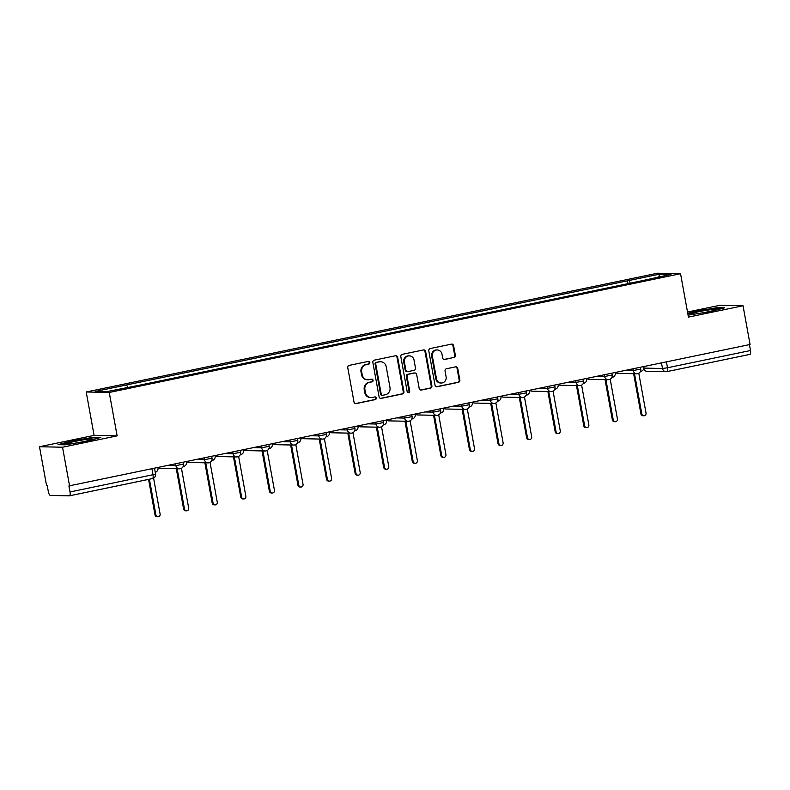 <?xml version="1.0" encoding="UTF-8"?>
<svg xmlns="http://www.w3.org/2000/svg" width="790" height="790" viewBox="0 0 790 790"><rect width="100%" height="100%" fill="white"/><g stroke="black" fill="none" stroke-linecap="round" stroke-linejoin="round"><path stroke-width="1.19" d="M369.819 362.482A1.363 1.284 91.2 0 0 368.318 361.405L349.21 365.375A1.945 1.827 91.2 0 0 347.758 367.656L354.009 402.051A1.945 1.827 91.2 0 0 356.152 403.581L375.26 399.612A1.363 1.284 91.2 0 0 375.043 396.916A1.363 1.284 91.2 0 0 374.776 396.935L372.297 397.449A6.231 5.866 91.2 0 1 365.434 392.531L364.911 389.668A6.231 5.866 91.2 0 1 369.562 382.36L372.031 381.847A1.363 1.284 91.2 0 0 371.813 379.141A1.363 1.284 91.2 0 0 371.547 379.17L369.068 379.684A6.231 5.866 91.2 0 1 362.205 374.766L361.682 371.902A6.231 5.866 91.2 0 1 366.333 364.595L368.802 364.081A1.363 1.284 91.2 0 0 369.819 362.482M367.834 379.802L367.162 379.783A6.231 5.866 91.2 0 1 361.534 374.756L361.01 371.883A6.231 5.866 91.2 0 1 365.661 364.575L368.13 364.062A1.363 1.284 91.2 0 0 368.249 361.415M355.431 403.581A1.945 1.827 91.2 0 0 355.48 403.572L374.588 399.602A1.363 1.284 91.2 0 0 374.707 396.955M371.063 397.568L370.392 397.548A6.231 5.866 91.2 0 1 364.763 392.521L364.239 389.658A6.231 5.866 91.2 0 1 368.891 382.34L371.359 381.827A1.363 1.284 91.2 0 0 371.478 379.18M453.894 357.594A1.945 1.827 91.2 0 0 455.346 355.303L453.598 345.655A1.945 1.827 91.2 0 0 451.455 344.124L430.234 348.538A1.945 1.827 91.2 0 0 428.782 350.819L435.023 385.204A1.945 1.827 91.2 0 0 437.176 386.745L458.398 382.33A1.945 1.827 91.2 0 0 459.849 380.049L457.726 368.397A1.945 1.827 91.2 0 0 455.583 366.856L446.498 368.742A1.945 1.827 91.2 0 0 445.047 371.024L446.103 376.81A5.204 4.898 91.2 0 1 441.175 383.012A5.204 4.898 91.2 0 1 436.475 378.805L432.367 356.172A5.204 4.898 91.2 0 1 437.285 349.96A5.204 4.898 91.2 0 1 441.985 354.167L442.667 357.939A1.945 1.827 91.2 0 0 444.819 359.48L453.223 357.574A1.945 1.827 91.2 0 0 454.675 355.293L452.927 345.645A1.945 1.827 91.2 0 0 451.505 344.114M117.137 435.863L94.099 435.389L39.5 446.735L62.538 447.219L117.137 435.863L109.247 392.462L680.545 273.705L688.436 317.106L743.035 305.76L750.075 344.489L68.908 485.929L70.004 491.963L153.003 474.711L155.561 473.98L154.524 468.292M62.538 447.219L69.579 485.949M397.666 357.287A1.945 1.827 91.2 0 0 395.523 355.747L374.292 360.161A1.945 1.827 91.2 0 0 372.85 362.442L379.091 396.837A1.945 1.827 91.2 0 0 381.244 398.367L402.466 393.953A1.945 1.827 91.2 0 0 403.917 391.672L397.666 357.287L396.995 357.268A1.945 1.827 91.2 0 0 395.573 355.737M402.268 354.345L423.489 349.931A1.945 1.827 91.2 0 1 425.632 351.471L431.883 385.856A1.945 1.827 91.2 0 1 430.432 388.147L421.347 390.033A1.945 1.827 91.2 0 1 419.204 388.492L416.666 374.549A1.945 1.827 91.2 0 0 414.523 373.008L408.499 374.262A1.945 1.827 91.2 0 0 407.048 376.553L409.684 391.07A1.363 1.284 91.2 0 1 408.4 392.689A1.363 1.284 91.2 0 1 407.166 391.593L400.816 356.636A1.945 1.827 91.2 0 1 402.268 354.345M39.5 446.735L46.541 485.465L47.212 485.475L48.309 491.508A3.97 1.313 -101.7 0 0 50.363 495.439L69.362 495.834A3.97 1.313 -101.7 0 0 69.461 495.824A3.97 1.313 -101.7 0 0 70.004 491.963M94.099 435.389L86.209 391.978L657.507 273.221L680.545 273.705M743.035 305.76L719.996 305.276L687.517 312.03M749.433 344.628L750.5 350.513A3.97 1.313 78.3 0 1 749.967 354.364A3.97 1.313 78.3 0 1 749.868 354.374L667.056 371.586M630.331 283.166L628.939 280.509L659.719 274.11L671.006 274.347L641.806 280.776L139.395 385.214L107.035 391.583L95.758 391.346L126.538 384.947L127.753 387.268M628.939 280.509L126.538 384.947M109.247 392.462L86.209 391.978M93.358 437.314L71.939 440.919L57.996 444.671L65.481 444.829L86.9 441.225L100.844 437.472L93.358 437.314L93.447 437.838M688.08 315.151L710.605 311.576L724.539 307.824L717.053 307.666L695.635 311.27L687.754 313.383M627.941 283.659L627.359 280.48M658.761 276.895L659.719 274.11M717.152 308.179L717.053 307.666M380.513 398.367A1.945 1.827 91.2 0 0 380.573 398.358L401.794 393.943A1.945 1.827 91.2 0 0 403.246 391.662L396.995 357.268M376.761 362.422A1.363 1.284 91.2 0 0 375.744 364.022L381.234 394.21A1.363 1.284 91.2 0 0 382.735 395.286L385.342 394.743A6.231 5.866 91.2 0 0 389.984 387.436L386.231 366.797A6.231 5.866 91.2 0 0 379.368 361.879L376.089 362.413A1.363 1.284 91.2 0 0 375.072 364.012L375.744 364.022M382.459 395.306L381.787 395.296A1.363 1.284 91.2 0 1 380.563 394.19L375.072 364.012M380.612 361.771L379.941 361.751A6.231 5.866 91.2 0 0 378.696 361.869L379.368 361.879M376.089 362.413L378.696 361.869M420.626 390.023A1.945 1.827 91.2 0 0 420.675 390.013L429.76 388.127A1.945 1.827 91.2 0 0 431.212 385.846L424.961 351.461A1.945 1.827 91.2 0 0 423.539 349.921M414.908 372.979L414.237 372.959A1.945 1.827 91.2 0 0 413.851 372.999L407.828 374.253A1.945 1.827 91.2 0 0 406.376 376.534L409.013 391.05L409.684 391.07M408.065 392.64A1.363 1.284 91.2 0 0 409.013 391.05M414.039 360.082A5.204 4.898 91.2 0 0 409.339 355.875A5.204 4.898 91.2 0 0 404.411 362.077L405.863 370.056A1.945 1.827 91.2 0 0 408.005 371.586L414.039 370.342A1.945 1.827 91.2 0 0 415.491 368.051L414.039 360.082M409.339 355.875L408.667 355.856A5.204 4.898 91.2 0 0 403.739 362.067L404.411 362.077M407.62 371.626L406.949 371.616A1.945 1.827 91.2 0 1 405.191 370.036L403.739 362.067M444.099 359.47A1.945 1.827 91.2 0 0 444.148 359.46L453.223 357.574M437.285 349.96L436.613 349.95A5.204 4.898 91.2 0 0 431.696 356.152L432.367 356.172M441.175 383.012L440.504 383.002A5.204 4.898 91.2 0 1 435.803 378.795L431.696 356.152M436.445 386.735A1.945 1.827 91.2 0 0 436.505 386.725L457.726 382.321A1.945 1.827 91.2 0 0 459.178 380.029L457.055 368.377A1.945 1.827 91.2 0 0 455.632 366.846M149.399 479.204L155.897 514.932A2.281 2.143 91.2 0 0 157.951 516.779A2.281 2.143 91.2 0 0 160.113 514.053L153.586 478.157M155.265 472.331A3.97 3.733 91.2 0 0 157.97 467.739L157.941 467.581M157.951 516.779L157.082 516.759A2.281 2.143 -88.8 0 1 155.018 514.912L148.56 479.382M183.122 466.554L183.596 466.456A3.97 3.733 91.2 0 0 186.549 461.804L186.519 461.637M177.167 468.766L184.475 508.987A2.281 2.143 91.2 0 0 186.539 510.834A2.281 2.143 91.2 0 0 188.692 508.118L181.463 468.322M186.539 510.834L185.66 510.814A2.281 2.143 -88.8 0 1 183.606 508.977L176.298 468.747M211.7 460.61L212.174 460.511A3.97 3.733 91.2 0 0 215.137 455.86L215.107 455.692M205.756 462.831L213.063 503.052A2.281 2.143 91.2 0 0 215.117 504.889A2.281 2.143 91.2 0 0 217.27 502.173L210.041 462.377M215.117 504.889L214.248 504.869A2.281 2.143 -88.8 0 1 212.184 503.033L204.877 462.812M71.357 443.654A12.887 0.918 -10.3 0 0 84.214 441.482A12.887 0.918 -10.3 0 0 92.094 439.289A12.887 0.918 -10.3 0 0 87.621 439.27A12.887 0.918 -10.3 0 0 73.342 441.748A12.887 0.918 -10.3 0 0 66.923 443.862A12.887 0.918 -10.3 0 0 71.357 443.654M59.635 444.701L72.236 441.314L92.993 437.828L99.076 437.946M695.062 314.005A12.887 0.918 -10.3 0 0 707.909 311.823A12.887 0.918 -10.3 0 0 715.789 309.641A12.887 0.918 -10.3 0 0 711.316 309.621A12.887 0.918 -10.3 0 0 697.037 312.099A12.887 0.918 -10.3 0 0 690.628 314.213A12.887 0.918 -10.3 0 0 695.062 314.005M687.843 313.837L695.941 311.655L716.698 308.179L722.771 308.298M240.279 454.675L240.762 454.576A3.97 3.733 91.2 0 0 243.715 449.915L243.685 449.757M234.334 456.887L241.641 497.108A2.281 2.143 91.2 0 0 243.705 498.954A2.281 2.143 91.2 0 0 245.858 496.229L238.629 456.432M243.705 498.954L242.826 498.934A2.281 2.143 -88.8 0 1 240.772 497.088L233.465 456.867M268.867 448.73L269.341 448.631A3.97 3.733 91.2 0 0 272.303 443.98L272.274 443.812M262.922 450.942L270.229 491.163A2.281 2.143 91.2 0 0 272.283 493.009A2.281 2.143 91.2 0 0 274.436 490.294L267.208 450.498M272.283 493.009L271.414 492.99A2.281 2.143 -88.8 0 1 269.351 491.153L262.043 450.922M297.445 442.785L297.929 442.686A3.97 3.733 91.2 0 0 300.881 438.035L300.852 437.867M291.5 445.007L298.808 485.228A2.281 2.143 91.2 0 0 300.872 487.065A2.281 2.143 91.2 0 0 303.024 484.349L295.796 444.553M300.872 487.065L299.993 487.045A2.281 2.143 -88.8 0 1 297.939 485.208L290.631 444.987M326.033 436.85L326.507 436.751A3.97 3.733 91.2 0 0 329.469 432.091L329.44 431.933M320.088 439.062L327.396 479.283A2.281 2.143 91.2 0 0 329.45 481.13A2.281 2.143 91.2 0 0 331.603 478.404L324.374 438.608M329.45 481.13L328.581 481.11A2.281 2.143 -88.8 0 1 326.517 479.263L319.209 439.043M354.611 430.906L355.095 430.807A3.97 3.733 91.2 0 0 358.048 426.156L358.018 425.988M348.666 433.118L355.974 473.338A2.281 2.143 91.2 0 0 358.038 475.185A2.281 2.143 91.2 0 0 360.191 472.469L352.962 432.673M358.038 475.185L357.159 475.165A2.281 2.143 -88.8 0 1 355.105 473.319L347.798 433.098M383.199 424.961L383.673 424.862A3.97 3.733 91.2 0 0 386.636 420.211L386.606 420.043M377.245 427.173L384.562 467.404A2.281 2.143 91.2 0 0 386.616 469.24A2.281 2.143 91.2 0 0 388.769 466.525L381.54 426.728M386.616 469.24L385.747 469.221A2.281 2.143 -88.8 0 1 383.683 467.384L376.376 427.163M411.778 419.026L412.262 418.927A3.97 3.733 91.2 0 0 415.214 414.266L415.185 414.108M405.833 421.238L413.14 461.459A2.281 2.143 91.2 0 0 415.204 463.305A2.281 2.143 91.2 0 0 417.357 460.58L410.129 420.784M415.204 463.305L414.325 463.286A2.281 2.143 -88.8 0 1 412.271 461.439L404.964 421.218M440.366 413.081L440.84 412.982A3.97 3.733 91.2 0 0 443.802 408.331L443.773 408.163M434.411 415.293L441.728 455.514A2.281 2.143 91.2 0 0 443.782 457.361A2.281 2.143 91.2 0 0 445.935 454.645L438.707 414.849M443.782 457.361L442.913 457.341A2.281 2.143 -88.8 0 1 440.85 455.494L433.542 415.273M468.944 407.136L469.428 407.038A3.97 3.733 91.2 0 0 472.381 402.387L472.351 402.219M462.999 409.348L470.307 449.579A2.281 2.143 91.2 0 0 472.371 451.416A2.281 2.143 91.2 0 0 474.523 448.7L467.295 408.904M472.371 451.416L471.492 451.396A2.281 2.143 -88.8 0 1 469.438 449.559L462.13 409.339M497.532 401.202L498.006 401.103A3.97 3.733 91.2 0 0 500.969 396.442L500.939 396.284M491.578 403.413L498.895 443.634A2.281 2.143 91.2 0 0 500.949 445.471A2.281 2.143 91.2 0 0 503.102 442.756L495.873 402.959M500.949 445.471L500.08 445.461A2.281 2.143 -88.8 0 1 498.016 443.615L490.709 403.394M526.11 395.257L526.594 395.158A3.97 3.733 91.2 0 0 529.547 390.497L529.517 390.339M520.166 397.469L527.473 437.69A2.281 2.143 91.2 0 0 529.537 439.536A2.281 2.143 91.2 0 0 531.69 436.821L524.461 397.024M529.537 439.536L528.658 439.517A2.281 2.143 -88.8 0 1 526.604 437.67L519.297 397.449M554.699 389.312L555.173 389.213A3.97 3.733 91.2 0 0 558.135 384.562L558.105 384.394M548.744 391.524L556.061 431.755A2.281 2.143 91.2 0 0 558.115 433.591A2.281 2.143 91.2 0 0 560.268 430.876L553.039 391.08M558.115 433.591L557.246 433.572A2.281 2.143 -88.8 0 1 555.182 431.735L547.875 391.514M583.277 383.367L583.761 383.269A3.97 3.733 91.2 0 0 586.713 378.617L586.684 378.459M577.332 385.589L584.639 425.81A2.281 2.143 91.2 0 0 586.703 427.647A2.281 2.143 91.2 0 0 588.856 424.931L581.628 385.135M586.703 427.647L585.825 427.637A2.281 2.143 -88.8 0 1 583.77 425.79L576.463 385.569M611.865 377.432L612.339 377.334A3.97 3.733 91.2 0 0 615.301 372.673L615.272 372.515M605.91 379.644L613.228 419.865A2.281 2.143 91.2 0 0 615.282 421.712A2.281 2.143 91.2 0 0 617.434 418.986L610.206 379.19M615.282 421.712L614.413 421.692A2.281 2.143 -88.8 0 1 612.349 419.846L605.041 379.625M640.443 371.488L640.927 371.389A3.97 3.733 91.2 0 0 643.88 366.738L643.85 366.57M634.498 373.7L641.806 413.921A2.281 2.143 91.2 0 0 643.87 415.767A2.281 2.143 91.2 0 0 646.023 413.051L638.794 373.255M643.87 415.767L642.991 415.747A2.281 2.143 -88.8 0 1 640.937 413.911L633.629 373.68M643.899 368.11L662.494 368.496L667.501 367.765L750.5 350.513M661.477 362.906L662.494 368.496A3.97 3.733 -88.8 0 0 666.069 371.705A3.97 3.97 0 0 0 666.967 371.616A3.97 1.313 -101.7 0 0 667.501 367.765L666.434 361.879M151.937 468.826L153.003 474.711A3.97 1.313 -101.7 0 1 152.47 478.572A3.97 1.313 -101.7 0 1 152.371 478.582L69.559 495.794M625.502 370.382L633.205 370.55L640.769 369.078L640.443 367.281M632.889 368.851L633.205 370.55A3.97 3.733 -88.8 0 0 636.78 373.749A3.97 3.97 0 0 0 640.769 369.078M596.924 376.326L604.617 376.484L612.181 375.013L611.855 373.226M604.311 374.796L604.617 376.484A3.97 3.733 -88.8 0 0 608.201 379.694A3.97 3.97 0 0 0 612.181 375.013M568.336 382.271L576.038 382.429L583.603 380.958L583.277 379.161M575.722 380.731L576.038 382.429A3.97 3.733 -88.8 0 0 579.613 385.639A3.97 3.97 0 0 0 583.603 380.958M539.758 388.206L547.45 388.374L555.014 386.903L554.689 385.105M547.144 386.675L547.45 388.374A3.97 3.733 -88.8 0 0 551.035 391.573A3.97 3.97 0 0 0 555.014 386.903M511.17 394.151L518.872 394.309L526.436 392.837L526.11 391.05M518.556 392.62L518.872 394.309A3.97 3.733 -88.8 0 0 522.447 397.518A3.97 3.97 0 0 0 526.436 392.837M482.591 400.096L490.284 400.254L497.848 398.782L497.522 396.985M489.978 398.555L490.284 400.254A3.97 3.733 -88.8 0 0 493.869 403.463A3.97 3.97 0 0 0 497.848 398.782M454.003 406.04L461.706 406.198L469.27 404.727L468.944 402.93M461.39 404.5L461.706 406.198A3.97 3.733 -88.8 0 0 465.28 409.398A3.97 3.97 0 0 0 469.27 404.727M425.425 411.975L433.118 412.143L440.682 410.672L440.356 408.874M432.811 410.445L433.118 412.143A3.97 3.733 -88.8 0 0 436.702 415.343A3.97 3.97 0 0 0 440.682 410.672M396.837 417.92L404.539 418.078L412.103 416.607L411.778 414.809M404.223 416.379L404.539 418.078A3.97 3.733 -88.8 0 0 408.114 421.287A3.97 3.97 0 0 0 412.103 416.607M368.259 423.865L375.951 424.023L383.515 422.551L383.19 420.754M375.645 422.324L375.951 424.023A3.97 3.733 -88.8 0 0 379.536 427.222A3.97 3.97 0 0 0 383.515 422.551M339.67 429.8L347.373 429.967L354.937 428.496L354.611 426.699M347.057 428.269L347.373 429.967A3.97 3.733 -88.8 0 0 350.948 433.167A3.97 3.97 0 0 0 354.937 428.496M311.092 435.744L318.785 435.902L326.349 434.431L326.023 432.644M318.479 434.204L318.785 435.902A3.97 3.733 -88.8 0 0 322.369 439.112A3.97 3.97 0 0 0 326.349 434.431M282.504 441.689L290.207 441.847L297.771 440.376L297.445 438.578M289.891 440.149L290.207 441.847A3.97 3.733 -88.8 0 0 293.781 445.047A3.97 3.97 0 0 0 297.771 440.376M253.926 447.624L261.618 447.792L269.183 446.32L268.857 444.523M261.312 446.093L261.618 447.792A3.97 3.733 -88.8 0 0 265.203 450.991A3.97 3.97 0 0 0 269.183 446.32M225.338 453.569L233.04 453.727L240.604 452.255L240.279 450.468M232.724 452.028L233.04 453.727A3.97 3.733 -88.8 0 0 236.615 456.936A3.97 3.97 0 0 0 240.604 452.255M196.759 459.513L204.452 459.671L212.016 458.2L211.69 456.403M204.146 457.973L204.452 459.671A3.97 3.733 -88.8 0 0 208.037 462.871A3.97 3.97 0 0 0 212.016 458.2M168.171 465.448L175.874 465.616L183.438 464.145L183.112 462.348M175.558 463.918L175.874 465.616A3.97 3.733 -88.8 0 0 179.448 468.816A3.97 3.97 0 0 0 183.438 464.145M180.239 468.747A3.97 3.733 -88.8 0 1 179.448 468.816L160.439 468.421A3.97 3.733 91.2 0 1 158.168 467.532M208.827 462.802A3.97 3.733 -88.8 0 1 208.037 462.871L189.027 462.476A3.97 3.733 91.2 0 1 186.746 461.587M237.405 456.857A3.97 3.733 -88.8 0 1 236.615 456.936L217.606 456.531A3.97 3.733 91.2 0 1 215.334 455.652M265.993 450.922A3.97 3.733 -88.8 0 1 265.203 450.991L246.194 450.596A3.97 3.733 91.2 0 1 243.913 449.707M294.571 444.977A3.97 3.733 -88.8 0 1 293.781 445.047L274.772 444.651A3.97 3.733 91.2 0 1 272.501 443.763M323.159 439.033A3.97 3.733 -88.8 0 1 322.369 439.112L303.36 438.707A3.97 3.733 91.2 0 1 301.079 437.828M351.738 433.098A3.97 3.733 -88.8 0 1 350.948 433.167L331.938 432.772A3.97 3.733 91.2 0 1 329.667 431.883M380.326 427.153A3.97 3.733 -88.8 0 1 379.536 427.222L360.526 426.827A3.97 3.733 91.2 0 1 358.245 425.938M408.904 421.208A3.97 3.733 -88.8 0 1 408.114 421.287L389.105 420.882A3.97 3.733 91.2 0 1 386.833 420.004M437.492 415.273A3.97 3.733 -88.8 0 1 436.702 415.343L417.693 414.947A3.97 3.733 91.2 0 1 415.412 414.059M466.07 409.329A3.97 3.733 -88.8 0 1 465.28 409.398L446.271 409.003A3.97 3.733 91.2 0 1 444 408.114M494.659 403.384A3.97 3.733 -88.8 0 1 493.869 403.463L474.859 403.058A3.97 3.733 91.2 0 1 472.578 402.179M523.237 397.449A3.97 3.733 -88.8 0 1 522.447 397.518L503.437 397.123A3.97 3.733 91.2 0 1 501.166 396.234M551.825 391.504A3.97 3.733 -88.8 0 1 551.035 391.573L532.025 391.178A3.97 3.733 91.2 0 1 529.744 390.29M580.403 385.56A3.97 3.733 -88.8 0 1 579.613 385.639L560.604 385.234A3.97 3.733 91.2 0 1 558.332 384.345M608.991 379.615A3.97 3.733 -88.8 0 1 608.201 379.694L589.192 379.299A3.97 3.733 91.2 0 1 586.911 378.41M637.57 373.68A3.97 3.733 -88.8 0 1 636.78 373.749L617.77 373.354A3.97 3.733 91.2 0 1 615.499 372.465M643.613 369.137A3.97 3.97 0 0 0 647.069 371.3L666.069 371.705A3.97 3.733 -88.8 0 0 666.859 371.626A3.97 1.313 -101.7 0 0 666.967 371.616L749.967 354.364M647.069 371.3A3.97 3.733 -88.8 0 1 643.712 368.891M365.661 364.575L366.333 364.595M361.01 371.883L361.682 371.902M361.534 374.756L362.205 374.766M371.359 381.827L372.031 381.847M368.891 382.34L369.562 382.36M364.239 389.658L364.911 389.668M364.763 392.521L365.434 392.531M374.588 399.602L375.26 399.612M355.48 403.572L356.152 403.581M368.13 364.062L368.802 364.081M403.246 391.662L403.917 391.672M401.794 393.943L402.466 393.953M380.573 398.358L381.244 398.367M380.563 394.19L381.234 394.21M424.961 351.461L425.632 351.471M431.212 385.846L431.883 385.856M429.76 388.127L430.432 388.147M420.675 390.013L421.347 390.033M413.851 372.999L414.523 373.008M407.828 374.253L408.499 374.262M406.376 376.534L407.048 376.553M405.191 370.036L405.863 370.056M444.148 359.46L444.819 359.48M435.803 378.795L436.475 378.805M457.055 368.377L457.726 368.397M459.178 380.029L459.849 380.049M457.726 382.321L458.398 382.33M436.505 386.725L437.176 386.745M452.927 345.645L453.598 345.655M454.675 355.293L455.346 355.303M155.018 514.912L155.897 514.932M183.606 508.977L184.475 508.987M212.184 503.033L213.063 503.052M240.772 497.088L241.641 497.108M269.351 491.153L270.229 491.163M297.939 485.208L298.808 485.228M326.517 479.263L327.396 479.283M355.105 473.319L355.974 473.338M383.683 467.384L384.562 467.404M412.271 461.439L413.14 461.459M440.85 455.494L441.728 455.514M469.438 449.559L470.307 449.579M498.016 443.615L498.895 443.634M526.604 437.67L527.473 437.69M555.182 431.735L556.061 431.755M583.77 425.79L584.639 425.81M612.349 419.846L613.228 419.865M640.937 413.911L641.806 413.921M158.059 467.552A3.97 3.97 0 0 0 160.439 468.421M186.638 461.617A3.97 3.97 0 0 0 189.027 462.476M215.226 455.672A3.97 3.97 0 0 0 217.606 456.531M243.804 449.727A3.97 3.97 0 0 0 246.194 450.596M272.392 443.792A3.97 3.97 0 0 0 274.772 444.651M300.97 437.848A3.97 3.97 0 0 0 303.36 438.707M329.558 431.903A3.97 3.97 0 0 0 331.938 432.772M358.137 425.968A3.97 3.97 0 0 0 360.526 426.827M386.725 420.023A3.97 3.97 0 0 0 389.105 420.882M415.303 414.079A3.97 3.97 0 0 0 417.693 414.947M443.881 408.144A3.97 3.97 0 0 0 446.271 409.003M472.469 402.199A3.97 3.97 0 0 0 474.859 403.058M501.048 396.254A3.97 3.97 0 0 0 503.437 397.123M529.636 390.309A3.97 3.97 0 0 0 532.025 391.178M558.214 384.375A3.97 3.97 0 0 0 560.604 385.234M586.802 378.43A3.97 3.97 0 0 0 589.192 379.299M615.38 372.485A3.97 3.97 0 0 0 617.77 373.354M69.461 495.824L152.47 478.572A3.97 3.97 0 0 0 155.561 473.98"/></g></svg>
